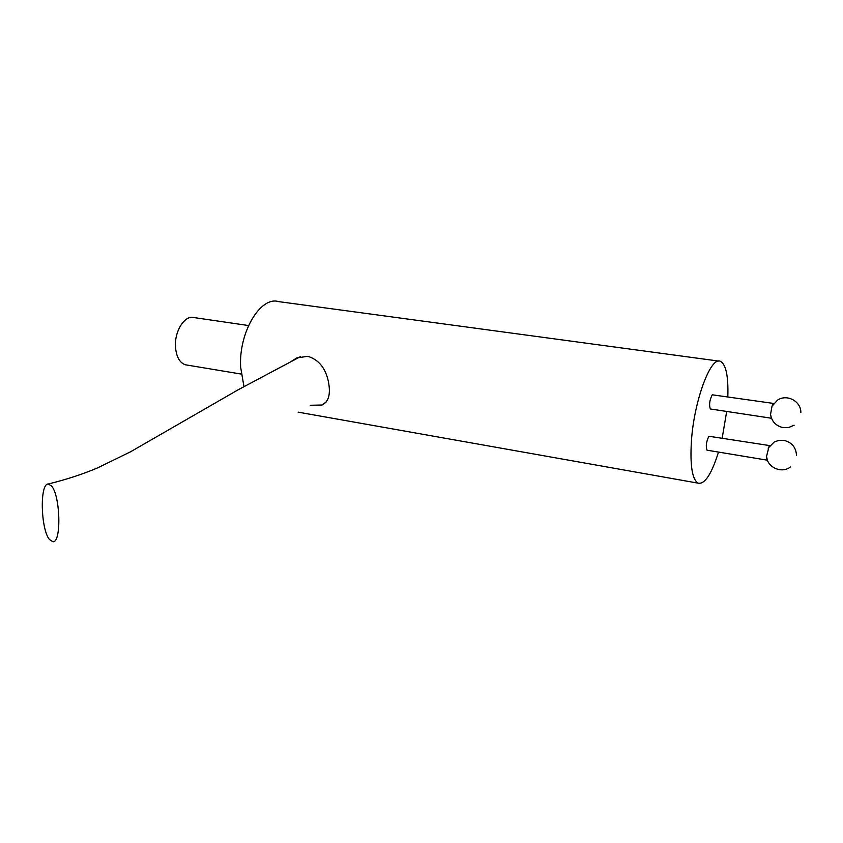 <?xml version="1.0" encoding="UTF-8"?>
<svg xmlns="http://www.w3.org/2000/svg" width="843" height="843" viewBox="0 0 843 843"><rect width="100%" height="100%" fill="white"/><g stroke="black" fill="none" stroke-linecap="round" stroke-linejoin="round"><path stroke-width="1.26" d="M51.434 485.884C60.39 495.273 61.613 542.839 52.94 541.754L49.442 539.509C40.696 529.151 39.621 483.366 48.23 484.008L51.434 485.884M771.45 418.212L770.534 414.461L772.019 406.178L773.21 403.744M773.463 403.428L712.219 394.798C709.532 400.235 708.91 404.956 710.375 408.971L710.565 409.003M769.48 445.568L708.91 436.252C706.265 441.648 705.644 446.295 707.024 450.183L707.235 450.215M187.009 365.061L185.376 364.787C179.654 362.785 176.356 356.884 175.492 347.084C174.259 331.32 184.828 314.724 194.006 317.569L248.537 325.546M291.393 361.373L296.747 357.948L307.684 356.304C318.622 359.539 325.524 367.98 328.401 381.605C330.835 394.018 328.717 401.816 322.058 405.019L310.245 405.272M243.954 386.568L240.645 367.253C238.548 332.585 260.476 295.872 278.569 301.615L718.868 361.099M726.687 411.447L722.219 437.97M718.51 452.09C711.555 474.177 704.748 484.535 698.109 483.155C692.187 479.498 689.953 465.441 691.429 440.984C694.052 400.783 710.765 356.031 720.386 361.31C725.971 364.292 728.457 376.094 727.825 396.726M767.404 460.162L766.519 456.548L769.174 445.947M771.197 418.202L710.375 408.971M800.85 412.522C801.124 401.3 787.004 393.744 777.604 400.077L772.019 406.178M770.534 414.461C771.745 421.511 775.876 425.884 782.915 427.559L788.742 427.475L794.117 425.23M796.498 455.231C795.971 447.359 791.84 442.417 784.095 440.404L779.09 440.331L774.348 441.88L768.089 448.139M241.203 374.071L185.376 364.787M326.178 401.985L322.058 405.03M298.085 412.143L698.109 483.155M766.519 456.548C767.32 467.528 781.714 473.829 790.418 466.99M767.151 460.152L707.024 450.183M48.23 484.008C66.26 479.583 82.793 474.177 97.82 467.781L130.486 451.827L238.485 389.603L300.424 356.663"/></g></svg>
